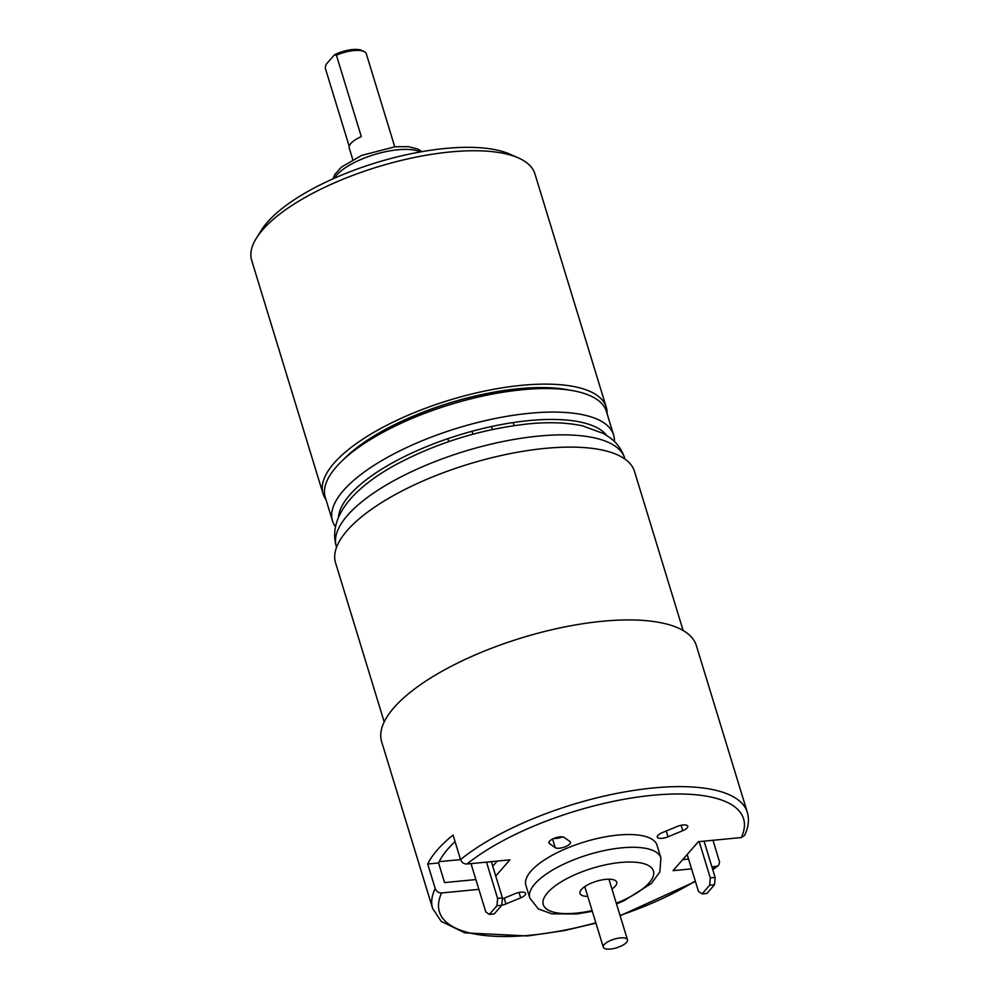 <?xml version="1.0" encoding="UTF-8"?>
<svg xmlns="http://www.w3.org/2000/svg" width="999" height="999" viewBox="0 0 999 999"><rect width="100%" height="100%" fill="white"/><g stroke="black" fill="none" stroke-linecap="round" stroke-linejoin="round"><path stroke-width="1.5" d="M682.704 859.627L688.586 859.053L687.162 854.532L698.476 891.408L702.085 893.905L709.69 885.214L710.301 877.896L699.213 841.62M439.198 861.65L460.551 859.59L453.047 835.052A164.523 58.429 163 0 0 427.697 864.01L435.202 888.523C436.426 891.495 438.573 892.969 441.633 892.956A159.041 56.481 163 0 0 595.829 922.789M710.301 877.896L715.134 877.434L714.522 884.752L706.917 893.443L702.085 893.905M715.134 877.434L704.045 841.146M714.522 884.752L709.69 885.214M620.254 937.924A12.637 4.483 -17 0 1 627.472 939.797A12.637 4.483 -17 0 1 610.514 949.05A12.637 4.483 -17 0 1 603.296 947.189A12.637 4.483 -17 0 1 620.254 937.924M384.19 721.915L335.564 562.849A156.306 55.507 -17 0 1 468.806 464.073A156.306 55.507 -17 0 1 634.515 471.453L683.141 630.519M496.99 905.718L497.602 898.401L502.435 897.926L501.823 905.244L496.99 905.718L489.385 914.397L485.776 911.912L471.004 863.611M497.602 898.401L486.513 862.112M502.36 898.925L514.897 893.73A8.229 2.922 -17 0 1 525.649 893.381A8.229 2.922 -17 0 1 520.666 897.851L505.931 903.958A8.229 2.922 -17 0 1 501.823 905.219L494.218 913.935L489.385 914.397M502.435 897.926L491.346 861.65M546.366 388.536A134.365 47.715 163 0 0 362.275 444.817M563.061 388.998A137 48.651 -17 0 1 567.232 389.81M345.679 457.542A137 48.651 -17 0 1 348.688 454.533M606.605 435.327A141.496 50.25 163 0 0 459.852 434.79A141.496 50.25 163 0 0 338.486 517.295M613.598 434.965L606.405 411.426A146.978 52.198 163 0 0 450.586 404.483A146.978 52.198 163 0 0 325.299 497.377L332.492 520.904A146.978 52.198 -17 0 1 457.792 428.022A146.978 52.198 -17 0 1 613.598 434.965A146.978 52.198 -17 0 1 614.41 441.521M335.489 526.798A146.978 52.198 -17 0 1 332.492 520.904M256.468 238.049L261.463 230.095A140.397 49.85 -17 0 1 445.279 148.464A140.397 49.85 -17 0 1 509.865 154.158L518.456 157.954A148.077 52.585 163 0 0 450.337 151.948A148.077 52.585 163 0 0 256.468 238.049A148.077 52.585 163 0 0 251.698 260.402L323.052 493.768A148.077 52.585 163 0 0 325.961 499.562M607.08 413.611A148.077 52.585 163 0 0 606.256 407.18L534.902 173.814A148.077 52.585 163 0 0 518.456 157.954M606.256 407.18A148.077 52.585 163 0 0 521.69 385.327A148.077 52.585 163 0 0 323.052 493.768M343.918 459.128A140.397 49.85 -17 0 1 518.731 388.711A140.397 49.85 -17 0 1 569.58 390.134M666.258 830.993L668.031 836.787A8.229 2.922 -17 0 1 657.28 837.125A8.229 2.922 -17 0 1 662.25 832.654L676.985 826.548A8.229 2.922 -17 0 1 687.749 826.21A8.229 2.922 -17 0 1 682.767 830.681L681.118 825.286M668.031 836.787L682.767 830.681M691.583 868.868L673.051 870.653L698.401 841.695L741.295 837.562A159.041 56.481 163 0 0 652.722 795.279A159.041 56.481 163 0 0 466.983 863.998C463.923 864.023 461.788 862.537 460.539 859.565A164.523 58.429 -17 0 1 629.52 791.096A164.523 58.429 -17 0 1 747.302 812.249L696.34 645.554A164.523 58.429 163 0 0 562.949 627.297A164.523 58.429 163 0 0 393.981 707.629A164.523 58.429 163 0 0 381.655 741.758L432.629 908.453A164.523 58.429 -17 0 1 435.202 888.523M495.741 876.011L509.877 859.864L466.983 863.998M478.883 889.36L441.633 892.956M711.912 866.907L717.519 866.071L718.743 865.097L719.58 862.125L713.011 840.284M660.913 857.966L657.017 845.216A68.556 24.338 163 0 0 601.435 837.599A68.556 24.338 163 0 0 531.031 871.078A68.556 24.338 163 0 0 525.899 885.301L529.807 898.051A68.556 24.338 -17 0 1 534.94 883.828A68.556 24.338 -17 0 1 605.344 850.349A68.556 24.338 -17 0 1 660.913 857.966L659.864 871.915L651.423 883.416L623.9 900.811L616.495 903.908M555.232 847.651L549.45 843.531A8.229 2.922 -17 0 1 548.951 842.881A8.229 2.922 -17 0 1 554.932 838.024A8.229 2.922 -17 0 1 564.185 837.424L569.967 841.545A8.229 2.922 -17 0 1 570.466 842.194A8.229 2.922 -17 0 1 564.485 847.052A8.229 2.922 -17 0 1 555.232 847.651L552.584 839.023M492.732 866.208L497.227 861.076M455.057 841.608A152.46 54.146 163 0 0 448.076 848.788A152.46 54.146 163 0 0 438.573 862.961L444.567 882.579L475.886 879.557M553.921 838.411A8.229 2.922 163 0 0 562.499 836.862M587.774 896.415A19.193 6.818 -17 0 1 580.007 893.418A19.193 6.818 -17 0 1 596.366 881.293A19.193 6.818 -17 0 1 616.708 882.192A19.193 6.818 -17 0 1 615.272 886.175A19.193 6.818 -17 0 1 611.95 889.023M584.765 886.6L603.296 947.189M608.953 879.207L627.472 939.797M744.555 835.414L741.295 837.562M438.573 862.961L427.697 864.01M349.213 146.378L325.249 67.994L326.036 64.448L334.44 54.845A19.743 7.005 -17 0 1 361.426 50.362L363.873 51.449A21.941 7.792 163 0 0 336.426 55.232L334.44 54.845M394.742 146.778L366.321 53.796A21.941 7.792 163 0 0 363.873 51.449M352.784 159.603L349.238 148.014A21.941 7.792 -17 0 1 361.301 136.613L336.426 55.232M538.636 436.088A150.812 53.559 163 0 0 336.313 546.54C331.543 530.094 337.088 513.299 352.972 496.166C363.886 484.79 378.284 474.238 396.178 464.485C437.475 442.582 481.443 429.058 528.071 423.901C548.663 421.878 566.758 422.502 582.392 425.811L603.858 433.666L610.776 438.311C617.407 443.469 622.077 450.149 624.762 458.354A150.812 53.559 163 0 0 538.636 436.088M420.404 151.923A48.264 17.133 163 0 0 397.802 149.788A48.264 17.133 163 0 0 334.378 178.222M620.017 915.396A159.041 56.481 163 0 0 695.279 880.968M712.599 869.13A159.041 56.481 163 0 0 715.946 866.52M616.283 903.196A57.58 20.455 163 0 0 639.11 862.649A57.58 20.455 163 0 0 547.602 892.694A57.58 20.455 163 0 0 592.107 910.589M520.666 897.851L519.018 892.469M504.17 898.176L505.931 903.958M549 842.057L549.45 843.531M624.999 459.128L624.762 458.354M336.551 547.315L336.313 546.54M447.827 438.673L448.514 440.909M472.003 431.281L472.689 433.516M491.471 426.536L492.37 429.508M513.186 422.552L514.11 425.599M332.967 178.858L334.84 174.475L341.346 167.183L361.588 155.419L395.167 146.741L408.454 146.666L417.932 149.076L421.94 151.661M592.32 911.3L576.985 913.96L551.947 913.848L538.411 908.978L529.807 898.051M744.617 835.289C748.513 827.297 749.412 819.617 747.302 812.249M718.094 865.721L712.811 869.804M695.441 881.48L620.117 915.746M595.941 923.138L563.998 930.656L527.534 935.951L464.847 932.866L441.183 921.353L432.629 908.453"/></g></svg>
